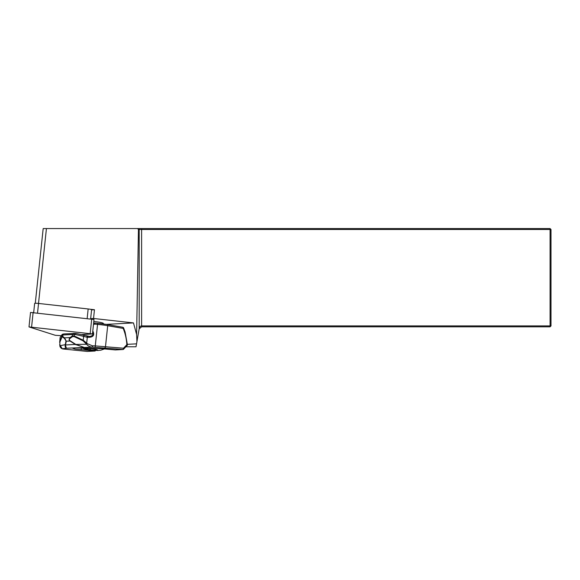 <?xml version="1.0" encoding="UTF-8"?>
<svg xmlns="http://www.w3.org/2000/svg" width="580" height="580" viewBox="0 0 580 580"><rect width="100%" height="100%" fill="white"/><g stroke="black" fill="none" stroke-linecap="round" stroke-linejoin="round"><path stroke-width="0.87" d="M125.889 346.782L136.024 346.782L136.547 343.839L127.325 344.332L125.084 331.949M35.286 303.275L43.181 228.571L137.518 228.571L138.453 229.492L136.612 334.493L133.48 322.915L93.54 318.478L94.46 309.727L90.147 309.249A3.683 0.384 -174 0 0 88.167 308.966L38.548 303.449A3.683 0.384 6 0 0 34.648 303.42L33.684 312.533M136.547 343.839L139.185 328.693C139.534 326.917 140.338 325.989 141.607 325.902L550.079 325.902L550.079 229.492L138.453 229.492M137.518 228.571L138.279 228.571L139.185 229.492L139.185 328.693L136.924 341.511L136.612 334.493M94.46 309.727L91.582 309.887M90.654 318.63L93.54 318.478M138.279 228.571L550.079 228.571L550.079 229.492L551 229.492L551 325.902L550.079 326.83L141.607 326.83L139.185 328.86M141.607 228.571L141.607 326.83M551 325.902L550.079 325.902L550.079 326.83M550.079 228.571L551 229.492M90.632 318.862L91.597 309.713A3.683 0.384 -174 0 0 90.147 309.249M133.48 322.915L106.249 324.372M103.305 323.937L103.356 323.444A9.055 0.943 -174 0 0 93.793 321.487M126.839 344.687A41.76 34.836 86.9 0 0 123.17 328.411L107.699 325.714A15.355 1.595 -174 0 0 97.549 324.394L95.272 345.905L123.468 348.217L126.839 344.687L127.216 345.267M123.468 348.217L123.163 349.515L92.408 347.152C89.791 346.949 87.87 345.985 86.652 344.266L83.063 340.815L74.022 336.552L72.493 336.61L70.383 338.169C69.093 339.148 68.977 340.003 70.035 340.721L75.878 344.44L83.825 347.297L75.328 344.433A1.225 0.558 -57.3 0 1 75.349 344.136M59.762 344.361A1.225 0.711 -8.3 0 0 59.718 344.621A1.225 0.711 -8.3 0 0 59.87 344.897L62.292 348.769L63.14 348.993L87.305 351.429L95.084 351.016L95.613 350.465M95.084 351.016L75.008 349.029L72.848 348.348L75.501 347.848L101.427 348.674L115.384 349.928L123.163 349.515M93.605 323.27L95.011 323.06L94.779 324.133L93.474 324.488M92.778 331.122L93.032 331.412C94.823 335.559 92.909 337.531 87.297 337.335L87.747 336.291L89.624 336.458C92.648 335.878 93.648 334.573 92.626 332.543M59.581 342.214L61.821 336.596L62.77 336.501L62.93 334.979A6.141 0.638 -174 0 0 61.973 335.138L61.821 336.596A1.225 1.095 23.1 0 0 61.966 337.197L59.9 342.055L59.87 344.897M62.103 334.551A1.225 1.175 34.6 0 0 61.784 335.255L60.356 337.06A1.225 1.175 -145.4 0 0 60.16 337.611L59.755 341.453A1.225 1.095 23.1 0 0 59.9 342.055M60.03 337.959L59.834 345.412C59.82 346.746 60.552 347.848 62.031 348.725A1.225 1.175 105 0 0 62.292 348.769L66.432 348.225C65.424 347.869 65.011 346.796 65.178 345.013A1.225 1.087 19.6 0 0 65.468 345.354L66.432 348.225L92.408 347.152L92.329 345.789L95.272 345.905L95.352 347.268M86.05 343.498L86.703 342.918L87.297 337.335L83.621 336.356L83.215 340.199L87.297 343.686L92.329 345.789M59.834 345.412A1.225 0.711 171.7 0 0 59.986 345.695L65.272 344.68A1.225 1.037 11.3 0 0 65.518 344.955L75.328 344.433L70.006 341.011C68.788 340.018 68.831 338.865 70.151 337.546L72.261 335.994L74.175 335.936A1.225 0.652 115.3 0 0 74.022 336.552M65.272 344.68L66.019 340.938L64.525 338.481A1.225 0.993 -53.3 0 1 64.569 337.85L66.265 341.214L65.468 345.354M81.367 347.826L81.135 349.762M75.893 344.796A1.225 0.631 -62.8 0 1 75.878 344.44L86.652 344.266L87.297 343.686M66.019 340.938A1.225 1.037 11.3 0 0 66.265 341.214L70.006 341.011A1.225 0.558 -57.3 0 1 70.035 340.721M64.525 338.481L62.727 337.132A1.225 0.993 -53.3 0 1 62.77 336.501L64.569 337.85L70.151 337.546A1.225 0.899 53.6 0 0 70.383 338.169M76.241 333.493A1.225 1.022 -93.1 0 0 76.197 333.486A1.225 0.645 92.3 0 0 76.118 333.471A1.225 0.645 92.3 0 0 75.436 334.522L74.327 334.479A6.141 0.638 -174 0 0 72.42 334.471L72.261 335.994A1.225 0.899 53.6 0 0 72.493 336.61M76.038 333.478L75.088 333.442A1.225 0.645 92.3 0 0 75.016 333.427A1.225 0.645 92.3 0 0 74.327 334.479L74.175 335.936L83.215 340.199A1.225 0.652 115.3 0 0 83.063 340.815M87.254 336.19L86.543 337.125M89.624 336.443L76.343 333.5A1.225 0.66 -77.4 0 0 75.436 334.522L83.621 336.356A1.225 0.66 -77.4 0 1 84.506 335.327M74.929 333.435A4.915 0.507 6 0 0 73.566 333.435A1.225 1.022 86.9 0 0 72.42 334.471L62.93 334.979A1.225 1.022 -93.1 0 1 63.88 333.928L62.56 334.225A1.225 1.211 -120.5 0 0 61.973 335.138L61.784 335.255A1.225 1.211 -120.5 0 1 62.364 334.341A1.225 1.225 0 0 0 61.98 334.704L60.356 337.06M86.137 348.725A5.626 0.587 6 0 1 92.169 348.935A5.626 0.587 6 0 1 97.085 350.008A5.626 0.587 6 0 1 95.337 350.276A5.626 0.587 6 0 1 89.095 349.733A5.626 0.587 6 0 1 85.92 348.826A5.626 0.587 6 0 1 86.137 348.725M90.806 348.798L90.031 349.298L89.646 348.703M95.301 349.421L94.787 349.32M90.096 348.732L90.031 349.298M29 326.91L92.481 333.942L94.003 319.486L30.53 312.453L29 326.91L55.332 335.305L61.299 335.682M92.481 333.942L81.309 334.617M38.512 303.442L46.429 228.571M104.755 347.855A1.225 0.674 95.1 0 0 105.495 346.594L107.699 325.714A1.225 0.667 -80.1 0 0 107.235 324.539L122.699 327.236A1.225 0.667 -80.1 0 1 123.17 328.411L123.627 327.976A1.225 1.225 0 0 0 122.699 327.236A1.225 0.667 -80.1 0 0 122.619 327.236L107.315 324.561M94.779 324.133L97.549 324.394L97.795 323.314L95.033 323.053L97.781 323.314M97.81 323.321A14.123 1.472 6 0 1 107.148 324.532A1.225 0.667 -80.1 0 1 107.235 324.539L97.81 323.321M62.727 337.132L61.966 337.197M76.343 333.5A1.225 1.225 0 0 0 76.118 333.471L63.88 333.928A1.225 1.022 -93.1 0 1 64.075 333.942M63.14 348.993A1.225 1.175 105 0 1 62.879 348.957L62.031 348.725M85.644 348.652A6.141 0.638 6 0 1 95.939 349.472A6.141 0.638 6 0 1 92.901 350.226A6.141 0.638 6 0 1 85.644 348.652M87.159 318.478L88.167 308.966M37.541 312.961L38.548 303.449M90.19 333.442L91.72 318.986M31.595 326.924L33.125 312.475M125.135 332.115L123.627 327.976M127.404 345.035L127.368 344.353M123.446 349.349L127.325 345.281M87.232 351.429L62.879 348.957M93.626 323.096L94.569 323.046M95.033 323.053L94.547 323.046M81.171 347.724L84.861 349.08L91.415 350.153L97.991 350.479L100.833 350.182L104.451 348.942"/></g></svg>
